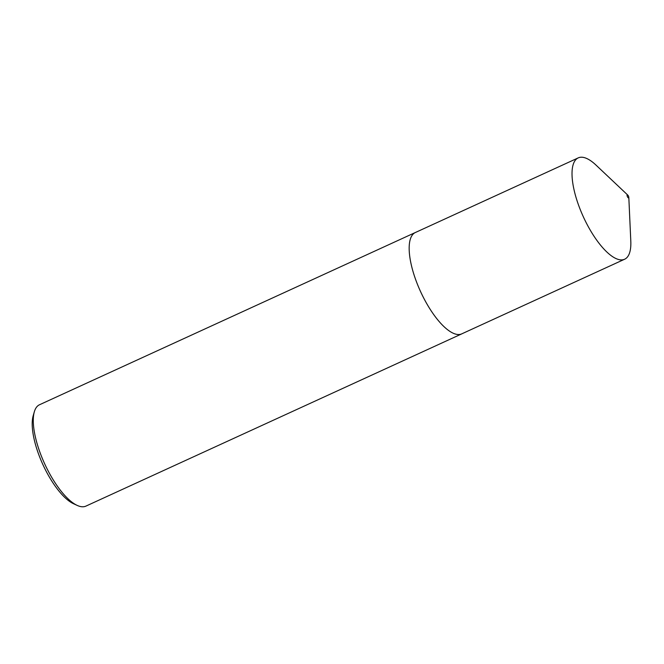 <?xml version="1.0" encoding="UTF-8"?>
<svg xmlns="http://www.w3.org/2000/svg" width="664" height="664" viewBox="0 0 664 664"><rect width="100%" height="100%" fill="white"/><g stroke="black" fill="none" stroke-linecap="round" stroke-linejoin="round"><path stroke-width="1" d="M415.722 232.35A55.743 19.887 65.4 0 0 415.357 232.508A55.743 19.887 65.4 0 0 420.138 290.666A55.726 19.878 65.4 0 0 461.795 333.843L624.65 259.217A55.726 19.878 65.4 0 0 630.8 241.073L628.816 197.382A1.668 0.598 65.4 0 0 628.493 196.179A1.668 0.598 65.4 0 0 627.77 195.1A1.668 0.598 65.4 0 0 627.082 195.116A1.668 0.598 65.4 0 0 627.389 196.627A1.668 0.598 65.4 0 0 628.343 197.889A1.668 0.598 65.4 0 0 628.816 197.382M627.77 195.1L595.973 165.07A55.726 19.878 65.4 0 0 578.211 157.891A55.726 19.878 65.4 0 0 582.992 216.041A55.726 19.878 65.4 0 0 624.65 259.217M77.265 505.437L73.546 503.735A52.398 18.692 -114.6 0 1 42.529 463.779A52.398 18.692 -114.6 0 1 33.2 415.689L34.337 411.771A55.743 19.887 65.4 0 0 44.264 462.924A55.743 19.887 65.4 0 0 77.265 505.437A55.743 19.887 65.4 0 0 85.93 506.109L461.804 333.859A55.743 19.887 65.4 0 0 462.161 333.677M34.337 411.771A55.743 19.887 65.4 0 1 39.483 404.766L415.357 232.508A55.726 19.878 65.4 0 0 420.146 290.666A55.743 19.887 65.4 0 0 461.804 333.859M415.365 232.516L578.211 157.891"/></g></svg>
